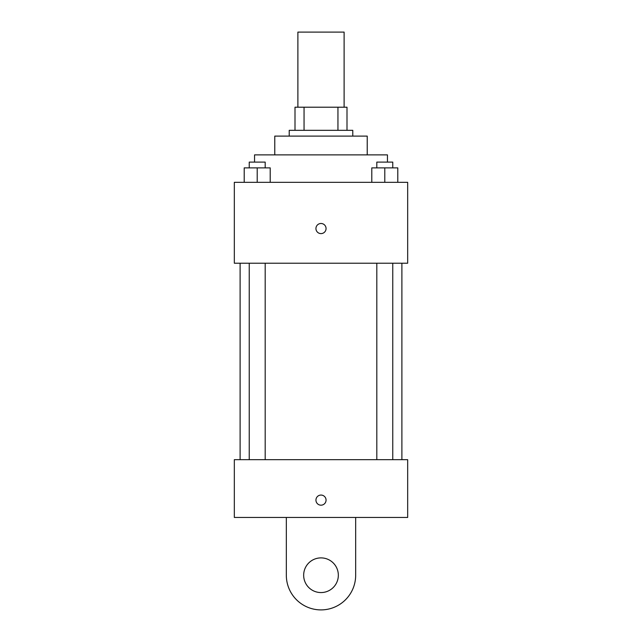 <?xml version="1.0" encoding="UTF-8"?>
<svg xmlns="http://www.w3.org/2000/svg" width="642" height="642" viewBox="0 0 642 642"><rect width="100%" height="100%" fill="white"/><g stroke="black" fill="none" stroke-linecap="round" stroke-linejoin="round"><path stroke-width="0.96" d="M344.112 107.214L344.112 32.1L297.888 32.1L297.888 107.214M304.051 130.326L304.051 107.214L294.999 107.214L294.999 130.326L294.999 107.214M304.051 107.214L347.001 107.214L347.001 130.326M337.949 130.326L337.949 107.214M289.221 136.104L289.221 130.326L352.779 130.326L352.779 136.104M274.776 154.882L274.776 136.104L367.224 136.104L367.224 154.882M254.553 162.105L254.553 154.882L387.447 154.882L387.447 162.105M234.33 182.328L407.67 182.328L407.67 263.22L234.33 263.22L234.33 182.328M321 233.608A5.056 5.056 0 0 1 316.618 226.024A5.056 5.056 0 0 1 325.382 226.024A5.056 5.056 0 0 1 321 233.608M234.33 459.672L407.67 459.672L407.67 517.452L234.33 517.452L234.33 459.672L407.67 459.672M371.79 182.328L371.79 167.883L397.791 167.883L397.791 182.328L397.791 167.883M384.791 182.328L384.791 167.883M392.76 167.883L392.76 162.105L376.814 162.105L376.814 167.883M244.209 182.328L244.209 167.883L270.21 167.883L270.21 182.328L270.21 167.883M257.209 182.328L257.209 167.883M265.186 167.883L265.186 162.105L249.24 162.105L249.24 167.883M315.944 500.118A5.056 5.056 0 0 1 323.528 495.736A5.056 5.056 0 0 1 323.528 504.5A5.056 5.056 0 0 1 315.944 500.118M355.668 517.452L355.668 575.232A34.668 34.668 0 0 1 321 609.9A34.668 34.668 0 0 1 286.332 575.232L286.332 517.452M321 592.566A17.334 17.334 0 0 1 305.985 566.565A17.334 17.334 0 0 1 336.015 566.565A17.334 17.334 0 0 1 321 592.566M401.892 459.672L401.892 263.22M240.108 459.672L240.108 263.22M376.814 263.22L376.814 459.672M392.76 263.22L392.76 459.672M265.186 459.672L265.186 263.22M249.24 459.672L249.24 263.22"/></g></svg>
